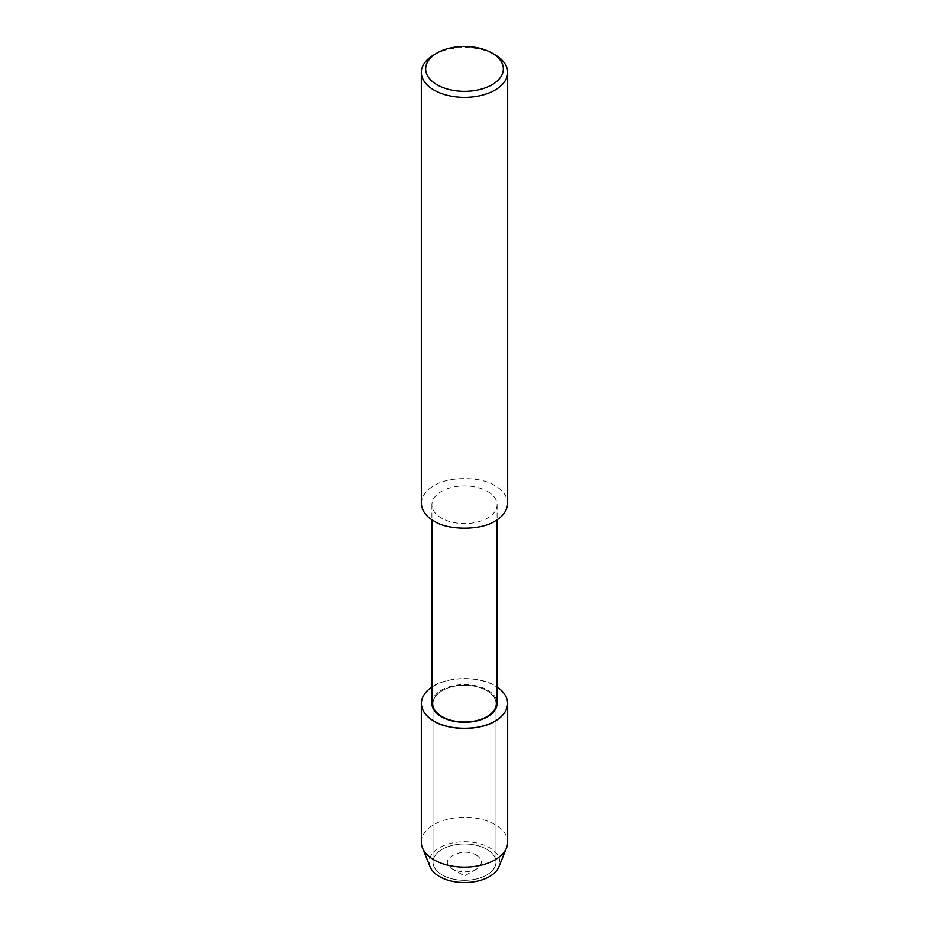 <?xml version="1.0" encoding="UTF-8"?>
<svg xmlns="http://www.w3.org/2000/svg" width="929" height="929" viewBox="0 0 929 929"><rect width="100%" height="100%" fill="white"/><g stroke="black" fill="none" stroke-linecap="round" stroke-linejoin="round"><path stroke-width="0.7" stroke-dasharray="4.64 3.48" d="M476.484 855.226C482.952 859.836 482.952 864.446 476.484 869.056C468.495 872.795 460.505 872.795 452.516 869.056C436.409 860.521 461.69 845.924 476.484 855.226M486.773 849.28A31.493 18.185 180 0 1 495.993 862.135A31.493 18.185 180 0 1 464.5 880.32A31.493 18.185 180 0 1 433.007 862.135A31.493 18.185 180 0 1 452.446 845.344A31.493 18.185 180 0 1 486.773 849.28A31.493 18.185 180 0 1 495.993 862.135A31.493 18.185 180 0 1 464.5 880.32A31.493 18.185 180 0 1 433.007 862.135A31.493 18.185 180 0 1 452.446 845.344A31.493 18.185 180 0 1 486.773 849.28M431.904 703.439A32.596 18.824 180 0 1 452.028 686.055A32.596 18.824 180 0 1 487.551 690.131A32.596 18.824 180 0 1 497.096 703.439M495.029 685.857A43.175 24.932 180 0 1 497.096 687.146L495.029 685.857A43.175 24.932 180 0 0 431.904 687.146C444.643 676.684 480.479 675.72 495.029 685.857M487.551 491.464A32.596 18.824 180 0 1 497.096 504.772A32.596 18.824 180 0 1 464.5 523.596A32.596 18.824 180 0 1 431.904 504.772A32.596 18.824 180 0 1 452.028 487.377A32.596 18.824 180 0 1 487.551 491.464M421.325 503.413C421.859 496.098 426.074 490.222 433.971 485.786C447.708 476.275 481.292 476.275 495.029 485.786C502.926 490.222 507.141 496.098 507.675 503.413M433.971 54.788A43.175 24.932 180 0 1 495.029 54.788M486.773 690.63A31.493 18.185 180 0 1 495.993 703.485A31.493 18.185 180 0 1 464.5 721.67A31.493 18.185 180 0 1 433.007 703.485A31.493 18.185 180 0 1 452.446 686.694A31.493 18.185 180 0 1 486.773 690.63A31.493 18.185 180 0 1 495.993 703.485A31.493 18.185 180 0 1 464.5 721.67A31.493 18.185 180 0 1 433.007 703.485A31.493 18.185 180 0 1 452.446 686.694A31.493 18.185 180 0 1 486.773 690.63M421.325 842.22A43.175 24.932 180 0 1 447.975 819.192A43.175 24.932 180 0 1 495.029 824.592A43.175 24.932 180 0 1 507.675 842.22M430.069 866.769A35.348 20.415 180 0 1 447.325 844.298A35.348 20.415 180 0 1 489.502 847.701A35.348 20.415 180 0 1 498.931 866.769M476.484 869.056L464.5 875.977L452.516 869.056M497.096 504.772L497.096 519.764M431.904 504.772L431.904 519.764M495.993 703.485L495.993 862.135L495.993 703.485M433.007 703.485L433.007 862.135L433.007 703.485"/><path stroke-width="1.39" d="M497.096 519.764L497.096 703.439A32.596 18.824 180 0 1 464.5 722.263A32.596 18.824 180 0 1 431.904 703.439L431.904 519.764M421.325 703.485C421.859 710.801 426.074 716.677 433.971 721.113C447.708 730.624 481.292 730.624 495.029 721.113C502.926 716.677 507.141 710.801 507.675 703.485C507.315 696.947 503.785 691.501 497.096 687.146A43.175 24.932 180 0 1 494.309 721.519A43.175 24.932 180 0 1 434.691 721.519A43.175 24.932 180 0 1 431.904 687.146C425.215 691.501 421.685 696.947 421.325 703.485L421.325 842.22A43.175 24.932 180 0 0 422.451 847.875L430.069 866.769A35.348 20.415 180 0 0 464.5 882.55A35.348 20.415 180 0 0 498.931 866.769L506.549 847.875A43.175 24.932 180 0 1 464.5 867.152A43.175 24.932 180 0 1 422.451 847.875M491.975 53.023L495.029 54.788A43.175 24.932 180 0 1 507.675 72.416L507.675 503.413C507.141 510.729 502.926 516.605 495.029 521.041C481.292 530.552 447.708 530.552 433.971 521.041C426.074 516.605 421.859 510.729 421.325 503.413L421.325 72.416A43.175 24.932 180 0 1 433.971 54.788L437.025 53.023A38.855 22.435 180 0 1 491.975 53.023L491.975 53.023A38.855 22.435 180 0 1 491.975 84.748A38.855 22.435 180 0 1 437.025 84.748A38.855 22.435 180 0 1 437.025 53.023M507.675 72.416A43.175 24.932 180 0 1 464.5 97.336A43.175 24.932 180 0 1 421.325 72.404M507.675 703.485L507.675 842.22A43.175 24.932 180 0 1 506.549 847.875"/></g></svg>

